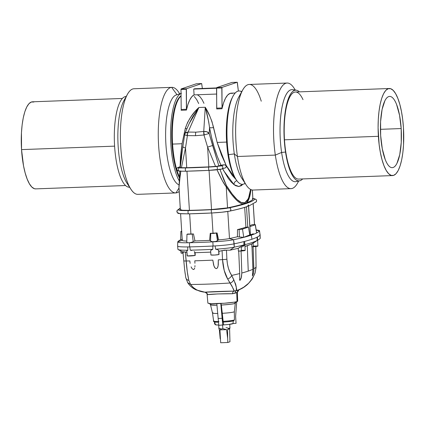 <?xml version="1.0" encoding="UTF-8"?>
<svg xmlns="http://www.w3.org/2000/svg" width="425" height="425" viewBox="0 0 425 425"><rect width="100%" height="100%" fill="white"/><g stroke="black" fill="none" stroke-linecap="round" stroke-linejoin="round"><path stroke-width="0.64" d="M401.179 128.552L380.433 129.327L401.179 128.552L399.543 115.249L396.599 104.507C395.425 101.511 394.156 99.328 392.785 97.957C391.414 96.587 390.049 96.13 388.689 96.592C387.329 97.059 386.081 98.403 384.933 100.629L382.091 109.443L380.587 121.704L380.662 135.532A35.642 10.423 -92.1 0 1 389.592 96.427A35.642 10.423 -92.1 0 1 401.179 128.552A35.642 10.423 -92.1 0 1 392.248 167.663A35.642 10.423 -92.1 0 1 380.662 135.532L382.298 148.835L385.247 159.577C386.415 162.573 387.685 164.757 389.056 166.133C390.426 167.503 391.792 167.955 393.152 167.492C394.512 167.03 395.765 165.686 396.908 163.46L399.75 154.642L401.253 142.386L401.179 128.552M229.606 328.838L229.952 341.764L227.8 342.492L220.665 342.757L219.932 329.874L221.175 328.998L222.822 328.652L226.578 329.63L227.667 338.459L227.603 329.518L229.952 328.058L229.606 328.838L229.952 341.764L227.8 342.492L227.667 338.459L227.8 342.492L220.665 342.757L219.932 329.874L226.578 329.63L227.667 338.459L227.603 329.518L229.606 328.838L227.603 329.518L229.702 327.909L229.606 328.838M222.604 325.189L222.822 328.652L222.604 325.189M210.625 250.957L210.88 250.309L210.625 250.957M211.623 249.741L210.88 250.309L212.835 249.337L211.623 249.741M210.63 251.037L210.912 254.947A4.069 0.34 -3.6 0 0 214.391 255.064A4.069 0.34 -3.6 0 0 218.859 254.548L218.631 250.32L217.52 249.581L215.587 249.188L215.156 245.91A4.149 0.345 176.4 0 1 212.824 246.032L212.835 249.337A85.659 7.14 176.4 0 1 190.246 250.182L189.81 246.893A4.149 0.345 176.4 0 1 187.728 246.93L187.797 250.224L186.782 251.085L187.298 255.919L195.07 255.436L194.618 251.892L195.096 252.71L210.71 252.137L195.096 252.71L195.24 255.329L194.894 252.216L195.07 255.436A4.069 0.34 -3.6 0 0 195.24 255.329A4.069 0.34 176.4 0 1 195.07 255.436A4.069 0.34 -3.6 0 1 190.602 255.951A4.069 0.34 -3.6 0 1 187.122 255.834L186.772 251.01M186.841 250.723L187.797 250.224L187.728 246.93A20.745 1.727 -3.6 0 0 189.593 246.898A85.744 7.145 -3.6 0 0 189.81 246.893A85.744 7.145 -3.6 0 0 212.824 246.032A85.744 7.145 -3.6 0 0 213.058 246.022L212.851 241.862A85.382 7.119 176.4 0 1 189.486 242.733L189.593 246.898A85.744 7.145 -3.6 0 0 189.81 246.893L187.728 246.93A20.745 1.727 176.4 0 1 177.639 246.086A20.745 1.727 -3.6 0 0 187.728 246.93A20.745 1.727 -3.6 0 0 189.593 246.898L189.486 242.733A20.384 1.7 176.4 0 1 177.74 241.921A20.384 1.7 176.4 0 1 177.788 241.804L182.267 240.327L177.788 241.804A204.319 17.032 176.4 0 1 180.667 239.727A204.319 17.032 -3.6 0 0 177.788 241.804A20.384 1.7 -3.6 0 0 189.486 242.733A85.382 7.119 -3.6 0 0 212.851 241.862A20.384 1.7 -3.6 0 0 233.575 239.721L234.281 247.148L229.941 250.208L238.239 248.317L243.907 244.928A204.595 17.053 176.4 0 1 234.281 247.148A20.66 1.721 176.4 0 1 215.587 249.188L217.52 249.581L218.631 250.32L218.859 254.548L214.583 255.053L210.928 254.979L210.683 251.292M191.803 250.479L190.246 250.182L191.803 250.479M194.236 251.568L194.618 251.892M252.407 243.514L251.712 243.977L251.828 246.766L251.712 243.977L247.286 245.719L248.248 271.102A198.178 16.517 176.4 0 1 241.814 273.02L241.087 251.021L241.814 273.02A198.178 16.517 -3.6 0 0 248.248 271.102L247.286 245.719L244.97 246.468L251.712 243.977L257.152 240.497A204.595 17.053 176.4 0 1 244.848 244.683L244.858 244.805M242.032 247.047L241.278 247.525L241.368 250.325L244.986 250.33M235.301 303.142A12.431 1.036 176.4 0 1 234.77 303.471A2.215 2.109 71.2 0 1 235.7 301.915A2.215 2.109 -108.8 0 0 234.77 303.471A12.431 1.036 176.4 0 1 221.351 305.044L223.242 322.07A9.679 0.807 -3.6 0 0 233.235 320.87L228.023 321.698M207.102 294.397L207.528 294.674A2.768 2.693 85.1 0 0 204.962 292.203L234.175 291.114L231.96 286.067L227.657 278.986L224.209 270.454L222.525 259.622A79.693 6.641 176.4 0 1 218.312 259.861L218.285 264.679L217.85 266.985L217.34 268.026L216.362 268.653L215.236 268.175L214.498 267.208L213.61 264.956L212.819 260.137A79.693 6.641 176.4 0 1 194.809 260.812A79.693 6.641 -3.6 0 0 212.819 260.137L213.988 266.108L215.236 268.175L216.362 268.653L217.34 268.026L218.131 265.848L218.312 259.861A79.693 6.641 -3.6 0 0 222.525 259.622L222.094 250.617L218.721 251.425L218.859 254.352M205.025 292.134L204.962 292.203C198.698 291.635 193.912 289.053 190.607 284.468A65.418 5.451 -3.6 0 0 229.962 283.002A65.418 5.451 176.4 0 1 190.607 284.468L188.838 280.436A4.84 3.804 169.1 0 1 185.789 277.663A4.84 3.804 -10.9 0 0 188.838 280.436C187.696 275.453 186.788 268.967 186.113 260.982A4.84 0.473 174.9 0 1 183.743 260.791A4.84 0.473 -5.1 0 0 186.113 260.982A79.693 6.641 -3.6 0 0 189.805 260.923A79.693 6.641 176.4 0 1 186.113 260.982L185.295 251.988L182.936 251.765L186.867 252.322L185.295 251.988L187.298 271.83L188.838 280.436L190.597 284.468L193.226 287.513L196.658 289.839L200.701 291.422L204.962 292.203C206.789 293.266 207.501 293.978 207.097 294.344L207.873 303.036A14.939 1.243 -3.6 0 0 220.665 303.466A14.939 1.243 -3.6 0 0 237.054 301.564L236.714 292.517L232.528 293.739L217.802 293.935L207.528 294.674L207.102 294.19M234.419 319.749L234.329 311.615A10.938 0.914 176.4 0 1 234.34 311.652L234.425 319.781L233.452 320.832A0.829 0.792 -108.8 0 0 233.978 320.062A10.508 0.877 -3.6 0 0 234.425 319.781A10.508 0.877 -3.6 0 0 234.419 319.749A10.508 0.877 176.4 0 1 234.425 319.781A10.508 0.877 176.4 0 1 233.978 320.062A0.829 0.792 71.2 0 1 233.235 320.87M303.014 99.652A43.562 12.739 87.9 0 0 289.26 98.058A43.562 12.739 87.9 0 0 284.484 139.809A43.562 12.739 87.9 0 0 285.696 151.417A43.562 12.739 87.9 0 0 298.647 179.079L392.546 175.578A43.562 12.739 -92.1 0 1 378.383 136.308L284.484 139.809A43.562 12.739 87.9 0 0 285.696 151.417L285.531 152.06L281.61 152.453A46.065 13.467 87.9 0 0 296.028 181.608L299.731 180.779A45.374 13.265 -92.1 0 1 285.531 152.06A45.374 13.265 -92.1 0 1 286.445 105.124A45.374 13.265 -92.1 0 1 299.413 91.858A45.374 13.265 -92.1 0 0 296.353 90.228A45.374 13.265 -92.1 0 0 285.531 152.06L285.696 151.417M389.3 88.512L295.402 92.007A43.562 12.739 87.9 0 0 284.484 139.809L378.383 136.308A43.562 12.739 -92.1 0 1 389.3 88.512A43.562 12.739 -92.1 0 1 403.458 127.776L403.548 144.681L402.863 152.564L401.715 159.662L400.153 165.697L398.236 170.441L396.042 173.703L393.646 175.371L391.149 175.371L388.641 173.703L386.224 170.441L383.982 165.697L382.011 159.662L380.38 152.564L379.153 144.681L378.091 127.776L378.293 119.404L378.983 111.52L380.125 104.422L381.687 98.387L383.605 93.649L385.799 90.382L388.195 88.719L390.692 88.719L393.199 90.382L395.622 93.649L397.858 98.387L399.829 104.422L401.46 111.52L402.688 119.404L403.458 127.776A43.562 12.739 -92.1 0 1 392.546 175.578M297.861 180.747A46.065 13.467 -92.1 0 1 281.61 152.453L285.531 152.06A45.374 13.265 -92.1 0 0 302.658 178.925A45.374 13.265 -92.1 0 1 299.731 180.779M298.589 181.034A52.828 15.443 -92.1 0 1 291.029 188.631A52.828 15.443 -92.1 0 1 275.326 155.088L281.61 152.453L275.326 155.088A52.828 15.443 87.9 0 0 297.569 183.085L298.717 181.008M243.992 180.938A45.193 13.212 -92.1 0 1 234.324 153.908L237.447 156.501L234.324 153.908A45.193 13.212 87.9 0 0 241.825 178.288L246.218 184.997A52.828 15.443 -92.1 0 1 237.447 156.501L275.326 155.088L237.447 156.501A52.828 15.443 87.9 0 0 253.151 190.044L291.029 188.631M245.097 183.292A46.708 13.653 -92.1 0 1 228.544 154.657L234.324 153.908L228.544 154.657A46.708 13.653 87.9 0 0 243.541 184.115L245.273 183.558M248.561 205.344L250.415 234.834L243.467 237.394L237.437 236.752L237.474 229.606L239.105 229.495L239.418 236.996L243.727 237.32L242.516 229.117L243.727 237.32L249.773 234.919L248.45 227.099L242.516 229.117L239.105 229.495L239.418 236.996L237.437 236.752A199.702 16.644 176.4 0 1 229.489 238.553L233.575 239.721L229.489 238.553L227.784 211.469L229.489 238.553A15.768 1.312 176.4 0 1 218.609 239.881L216.33 241.342L212.851 241.862L211.188 241.522L210.306 240.571L209.573 240.396A80.766 6.731 176.4 0 1 194.974 240.938L193.221 241.538L192.212 234.106L186.968 234.303L193.465 233.947A80.766 6.731 176.4 0 1 190.915 234.01L187.483 234.042A15.768 1.312 -3.6 0 0 190.915 234.01L189.646 213.839L190.915 234.01A80.766 6.731 -3.6 0 0 193.465 233.947L194.974 240.938A80.766 6.731 -3.6 0 0 209.573 240.396L210.263 233.32A80.766 6.731 -3.6 0 0 213.015 233.187A15.768 1.312 -3.6 0 0 217.079 232.937L218.609 239.881A15.768 1.312 -3.6 0 0 229.489 238.553A199.702 16.644 -3.6 0 0 237.437 236.752L237.474 229.606A199.702 16.644 -3.6 0 0 245.926 227.205L247.78 227.136L245.926 227.205A199.702 16.644 176.4 0 1 237.474 229.606L242.314 229.176L248.45 227.099L247.78 227.136L246.505 206.842L247.78 227.136L248.45 227.099L249.773 234.919L250.346 234.898L248.46 204.908L247.844 206.088L246.5 206.778A201.641 16.809 -3.6 0 1 229.914 211.05M238.839 247.876L238.239 248.317L238.367 251.101L238.239 248.317L229.941 250.208L234.281 247.148A204.595 17.053 -3.6 0 0 243.907 244.928L243.865 241.602A204.68 17.058 -3.6 0 0 244.641 241.4L243.865 241.602A204.68 17.058 176.4 0 1 234.148 243.844L233.575 239.721A20.384 1.7 176.4 0 1 212.851 241.862L213.058 246.022A20.745 1.727 -3.6 0 0 215.156 245.91A20.745 1.727 -3.6 0 0 234.148 243.844A204.68 17.058 -3.6 0 0 243.865 241.602A204.68 17.058 -3.6 0 0 244.641 241.4A204.68 17.058 -3.6 0 0 251.945 239.243L251.34 235.131A204.319 17.032 176.4 0 1 233.575 239.721A204.319 17.032 -3.6 0 0 251.34 235.131L250.346 234.898L251.34 235.131A204.319 17.032 -3.6 0 0 259.5 230.903L260.121 235.004L259.5 230.903A204.319 17.032 176.4 0 1 251.34 235.131L251.945 239.243A204.68 17.058 -3.6 0 0 257.067 237.171A204.68 17.058 -3.6 0 0 257.423 236.985A204.68 17.058 -3.6 0 0 260.121 235.004A20.745 1.727 -3.6 0 0 260.169 234.86A20.745 1.727 176.4 0 1 260.121 235.004A204.68 17.058 176.4 0 1 257.423 236.985L257.067 237.171A204.68 17.058 -3.6 0 0 257.423 236.985L257.582 240.274M226.615 142.077L227.237 142.04L226.615 142.077A44.811 13.101 -92.1 0 1 232.31 97.585A44.811 13.101 87.9 0 0 226.615 142.077L217.154 142.428L226.615 142.077A44.811 13.101 87.9 0 0 235.317 178.213A44.811 13.101 -92.1 0 1 226.615 142.077M260.233 238.058A20.66 1.721 176.4 0 1 260.238 238.313A204.595 17.053 176.4 0 1 258.74 239.594A204.595 17.053 176.4 0 1 257.608 240.258A204.595 17.053 -3.6 0 0 260.238 238.313A20.66 1.721 -3.6 0 0 260.291 238.181L259.548 230.754A20.384 1.7 176.4 0 1 259.5 230.903L256.211 230.217L259.5 230.903A20.384 1.7 -3.6 0 0 258.496 230.302L256.158 229.867M253.385 233.782L250.325 234.733L253.385 233.782M256.599 232.921L255.367 224.687L252.2 224.597A199.702 16.644 176.4 0 1 249.842 225.744A199.702 16.644 -3.6 0 0 252.2 224.597L255.377 224.703L249.9 226.605L255.255 224.782L256.599 232.921M256.461 232.719L256.466 232.985M180.832 170.972L178.93 186.123L180.338 209.732A15.768 1.312 -3.6 0 0 189.428 210.354L186.963 171.201L189.428 210.354A80.766 6.731 -3.6 0 0 211.528 209.53L227.556 207.873A199.702 16.644 -3.6 0 0 243.089 203.984L244.901 203.389A4.702 4.478 -108.8 0 0 244.773 202.778C240.593 204.175 234.488 198.464 226.467 185.645A4.702 3.161 148 0 1 226.227 186.761C233.298 197.795 238.919 203.532 243.089 203.984L246.574 202.794A199.702 16.644 -3.6 0 0 252.896 199.251L252.514 198.879M203.729 131.474L195.803 132.175A4.425 1.296 87.9 0 0 195.564 135.702L203.947 134.98A4.425 0.866 -97.9 0 1 203.729 131.474L195.803 132.175L188.068 132.058L198.873 107.493L205.254 107.259L209.833 116.216L211.958 121.545L217.154 142.428L221.526 155.178L226.647 166.419L232.066 175.174L236.316 179.881L226.121 165.415L217.154 142.428L213.562 127.484C211.724 127.882 210.386 127.898 209.541 127.521L211.523 137.264L214.157 147.077L217.34 156.538L220.936 165.251L217.616 166.202L208.845 166.887L207.602 147.108L203.947 134.98L195.564 135.702L187.398 135.596L185.502 147.932L186.745 167.71A80.766 6.731 -3.6 0 0 208.845 166.887L186.745 167.71L185.502 147.932L181.417 167.705A15.768 1.312 -3.6 0 0 186.745 167.71L181.417 167.705L185.502 147.932L187.398 135.596L195.564 135.702A4.425 1.296 -92.1 0 1 195.803 132.175L188.084 132.058A4.425 1.7 94 0 0 187.398 135.596A4.425 1.7 -86 0 1 188.084 132.058L198.873 107.493L205.254 107.259L203.745 131.474L206.959 131.803L209.169 133.493L209.541 127.521L208.718 121.879L205.254 107.259L203.745 131.474L204.223 134.906L209.169 133.493L209.541 127.521A3.32 0.972 170.4 0 0 213.562 127.484C211.406 119.255 208.633 112.513 205.254 107.259C207.012 113.156 208.441 119.914 209.541 127.521C211.91 141.015 215.709 153.59 220.936 165.251L218.875 165.952L209.169 133.493C208.133 131.957 206.322 131.288 203.745 131.474L203.729 131.474A4.425 0.866 82.1 0 0 203.947 134.98L204.223 134.906A4.425 0.611 -101.1 0 1 203.745 131.474M171.998 144.096A44.625 13.047 87.9 0 0 179.276 177.666A44.625 13.047 -92.1 0 1 171.998 144.096A44.625 13.047 -92.1 0 1 181.055 95.816A44.625 13.047 87.9 0 0 171.998 144.096L172.593 144.091L171.998 144.096M179.35 176.673A44.811 13.101 -92.1 0 1 177.039 170.558A44.811 13.101 87.9 0 0 179.35 176.673M183.032 146.604A4.702 0.818 -172 0 0 182.824 146.811A4.702 0.818 8 0 0 185.502 147.932A4.702 0.818 -172 0 1 182.824 146.811L184.886 133.392L185.544 132.605L188.068 132.058L184.886 133.392L189.237 123.505L198.873 107.493C192.674 113.108 188.132 120.121 185.247 128.541A3.32 0.574 -166.4 0 0 186.947 128.706L185.247 128.541L182.054 143.735L180.094 166.765L180.455 156.708L182.054 143.735L172.593 144.091A44.811 13.101 -92.1 0 1 181.055 96.066A44.811 13.101 87.9 0 0 172.593 144.091A44.811 13.101 87.9 0 0 176.518 168.815A44.811 13.101 -92.1 0 1 172.593 144.091L182.054 143.735L185.247 128.541L187.574 122.453L190.862 116.923L194.698 111.956L198.873 107.493L192.44 117.215L189.21 123.563M186.432 110.07L181.146 110.266A1.381 0.404 87.9 0 0 181.215 109.469L180.981 89.468L186.267 89.271L186.432 110.07L187.946 104.422L189.762 99.918L191.834 96.703L194.087 94.887A44.811 13.101 87.9 0 0 186.432 110.07L181.146 110.266L181.215 109.469L186.501 109.273L181.215 109.469L180.981 89.468L186.267 89.271L186.394 88.761L186.501 109.273A1.381 0.404 -92.1 0 1 186.432 110.07M216.601 94.047L194.087 94.887L193.72 89.08L194.677 88.756L193.72 89.08L216.532 88.23L193.72 89.08L194.087 94.887L216.601 94.047M232.608 93.346L230.116 93.367L227.72 95.009L225.516 98.202L223.582 102.839L221.983 108.742L216.697 108.938L216.66 87.635L231.923 82.439L237.214 82.243L221.946 87.438L216.66 87.635L231.923 82.439L237.32 82.338L238.372 91.035L237.224 82.243L221.946 87.438L216.66 87.635L216.532 88.145L221.818 87.943L221.946 87.438L222.052 107.95L216.766 108.147L216.532 88.145L221.818 87.943L222.052 107.95A1.381 0.404 -92.1 0 1 221.983 108.742L216.697 108.938A1.381 0.404 87.9 0 0 216.766 108.147L222.052 107.95L221.983 108.742A44.811 13.101 87.9 0 1 231.248 93.155L235.174 93.011M182.415 239.286L180.689 239.732M33.851 102.016L31.354 102.016L28.958 103.684L26.764 106.951L24.847 111.69L23.285 117.725L22.137 124.823L21.452 132.706L21.542 149.611L114.601 146.142L21.542 149.611A43.562 12.739 87.9 0 0 35.7 188.881L125.588 185.528M179.727 93.829L178.782 92.39A52.828 15.443 87.9 0 0 171.652 87.353L133.779 88.767L171.652 87.353A52.828 15.443 -92.1 0 1 171.849 87.343L133.971 88.756A52.828 15.443 87.9 0 0 133.779 88.767A52.828 15.443 -92.1 0 1 134.162 88.751M171.849 87.343A52.828 15.443 -92.1 0 1 179.669 93.845M179.191 191.457A52.828 15.443 -92.1 0 1 175.977 192.918A52.828 15.443 87.9 0 0 179.191 191.457M171.652 87.353L177.007 94.701L171.652 87.353A52.828 15.443 87.9 0 0 158.403 141.371A52.828 15.443 87.9 0 0 175.977 192.918L178.973 188.031L175.977 192.918A52.828 15.443 -92.1 0 1 175.78 192.929A52.828 15.443 -92.1 0 1 158.392 141.042A52.828 15.443 -92.1 0 1 171.652 87.353M125.816 96.523A45.374 13.265 87.9 0 0 114.437 142.917A45.374 13.265 87.9 0 0 129.529 187.186M181.029 93.436A46.708 13.653 87.9 0 0 170.595 130.905A46.708 13.653 87.9 0 0 179.074 180.567A46.708 13.653 -92.1 0 1 170.595 130.905A46.708 13.653 -92.1 0 1 181.029 93.436M181.459 93.272L176.163 94.977A45.193 13.212 87.9 0 0 165.681 139.389A45.193 13.212 87.9 0 0 178.904 184.801A45.193 13.212 -92.1 0 1 165.644 137.822A45.193 13.212 -92.1 0 1 177.076 94.791M138.098 194.331A52.828 15.443 -92.1 0 1 130.969 189.295A52.828 15.443 -92.1 0 1 120.503 142.125A52.828 15.443 -92.1 0 1 127.431 94.302A52.828 15.443 -92.1 0 1 133.779 88.767A52.828 15.443 87.9 0 0 120.514 142.455A52.828 15.443 87.9 0 0 137.907 194.342L175.78 192.929M127.431 94.302L123.994 100.523A46.065 13.467 87.9 0 0 117.953 142.216A46.065 13.467 87.9 0 0 127.08 183.345L130.969 189.295M129.003 185.773A46.065 13.467 -92.1 0 1 117.953 142.216A46.065 13.467 -92.1 0 1 125.731 97.963M126.283 96.379L125.269 96.608A45.374 13.265 87.9 0 0 114.415 142.348A45.374 13.265 87.9 0 0 128.648 187.159L129.673 187.308M122.342 98.462L32.454 101.809A43.562 12.739 87.9 0 0 21.542 149.611L23.54 165.867L25.171 172.964L27.142 178.999L29.378 183.738L31.801 187.005L34.308 188.673L35.764 188.875M179.887 170.786L178.952 187.659L180.381 209.631L182.516 210.258L189.428 210.354A80.766 6.731 -3.6 0 0 211.528 209.53L209.063 170.361L211.528 209.53A15.768 1.312 -3.6 0 0 227.556 207.873L226.227 186.761L222.355 180.71L216.947 169.628C221.064 178.681 224.156 184.392 226.227 186.761A4.702 3.161 -32 0 0 226.467 185.645L223.757 179.759L219.943 169.171M179.557 176.572L179.244 181.417M178.952 187.669L180.407 173.501M181.714 231.604L180.875 231.487L181.688 231.179L180.885 231.508L181.836 231.609M213.015 233.187L211.746 212.999L213.015 233.187A80.766 6.731 176.4 0 1 210.263 233.32L213.212 233.5L217.079 232.937L213.015 233.187M180.593 213.727L182.272 240.412A15.768 1.312 -3.6 0 0 186.798 241.049A15.768 1.312 176.4 0 1 182.309 240.311M180.822 239.663L182.203 239.349M186.947 242.436L187.244 242.579L186.947 242.436M187.675 242.675L188.217 242.728L187.675 242.675M188.854 242.728L189.55 242.675L188.854 242.728M190.087 242.606L190.628 242.51L190.087 242.606M191.149 242.388L190.628 242.51L191.149 242.388M192.121 242.085L191.654 242.25L192.121 242.085M192.913 241.729L192.541 241.915L192.913 241.729M181.587 157.484L180.232 167.498L181.417 167.705L180.338 167.593M197.423 94.802L199.803 96.502L202.103 99.604L203.973 103.344M202.364 88.469L201.657 83.566L186.394 88.761L181.108 88.958L196.371 83.767L201.657 83.566L186.394 88.761L181.108 88.958L180.981 89.468L181.108 88.958L196.371 83.767L201.673 83.566L202.364 88.469M194.278 96.459L196.706 99.609L198.688 103.541M216.543 87.938L194.677 88.756L216.543 87.938M193.545 241.352L193.221 241.538L192.212 234.106L193.465 233.947L194.974 240.938L193.545 241.352M187.138 135.543L188.068 132.058A4.425 1.918 97.7 0 0 187.138 135.543L184.933 134.884L184.753 134.401C184.163 134.645 184.955 135.028 187.138 135.543M252.423 198.438L254.394 198.725L254.825 199.139C253.773 200.457 251.085 201.848 246.771 203.315C242.452 204.786 236.608 206.295 229.24 207.846L221.6 208.925L211.241 209.706L211.427 213.015L211.241 209.706A82.705 6.896 176.4 0 1 188.61 210.55A1.657 0.707 88.7 0 0 188.009 212.288A1.657 0.707 88.7 0 0 188.748 213.86A1.657 0.707 88.7 0 0 188.817 213.849L181.055 213.743L179.084 213.456L178.659 213.042A1.657 1.647 38.6 0 1 177.268 210.343A1.657 1.647 38.6 0 1 178.452 209.743A1.657 1.647 -141.4 0 0 177.268 210.343M252.891 198.48A17.701 1.477 176.4 0 1 254.825 199.139A1.657 1.647 38.6 0 1 256.211 201.843A1.657 1.647 -141.4 0 0 254.825 199.139A201.641 16.809 176.4 0 1 229.24 207.846A1.657 1.434 78.1 0 1 229.697 211.119C225.372 211.963 219.284 212.59 211.427 213.015L221.808 212.224L229.447 211.151A1.657 1.434 -101.9 0 0 229.697 211.119A1.657 1.434 78.1 0 1 229.447 211.151A17.701 1.477 -3.6 0 1 211.448 213.005L188.753 213.86A1.657 0.707 -91.3 0 1 188.009 212.288A1.657 0.707 -91.3 0 1 188.61 210.55A17.701 1.477 176.4 0 1 178.452 209.743L180.248 208.271M180.237 208.08L177.257 210.354C176.662 212.415 177.4 213.493 179.462 213.6L188.753 213.86A1.657 0.707 -91.3 0 0 188.817 213.849A82.705 6.896 -3.6 0 0 210.29 213.063M246.93 206.699C242.569 208.149 236.821 209.621 229.686 211.124A1.657 1.434 -101.9 0 0 229.24 207.846A17.701 1.477 176.4 0 1 211.241 209.706A82.705 6.896 176.4 0 1 188.61 210.55L180.848 210.444L178.877 210.157L178.452 209.743M178.856 171.121L178.234 170.898L178.511 170.744A1.657 1.583 71.2 0 1 177.873 167.519A1.657 1.583 71.2 0 1 178.303 167.439L180.306 166.759L178.027 167.593L179.499 167.886A1.657 1.307 92.5 0 0 178.293 169.586A1.657 1.307 92.5 0 0 179.515 171.195A1.657 1.307 92.5 0 0 179.706 171.185A1.657 1.307 -87.5 0 1 179.446 171.185A1.657 1.307 -87.5 0 1 178.293 169.538A1.657 1.307 -87.5 0 1 179.499 167.886L185.927 167.912A17.701 1.477 176.4 0 1 179.499 167.886C178.096 167.817 177.698 167.668 178.303 167.439A1.657 1.583 -108.8 0 0 177.714 167.583M180.285 167.365L180.269 167.641M197.205 170.871L186.134 171.211A1.657 0.707 -91.3 0 1 186.065 171.222A1.657 0.707 -91.3 0 1 185.327 169.649A1.657 0.707 -91.3 0 1 185.927 167.912A1.657 0.707 88.7 0 0 185.327 169.649A1.657 0.707 88.7 0 0 186.065 171.222A1.657 0.707 88.7 0 0 186.134 171.211A82.705 6.896 -3.6 0 0 207.607 170.425M216.947 169.798A1.657 0.51 -95.2 0 0 216.994 169.798A1.657 0.51 -95.2 0 0 217.356 168.167A1.657 0.51 -95.2 0 0 216.734 166.499A17.701 1.477 176.4 0 1 208.558 167.067L208.744 170.377A17.701 1.477 -3.6 0 0 216.947 169.798L208.765 170.367L208.558 167.067A82.705 6.896 176.4 0 1 185.927 167.912L212.686 166.818L220.49 166.01L224.246 164.794L221.425 165.134M221.361 169.145L218.423 169.649M186.134 171.211L179.706 171.185M222.403 168.337L228.31 178.41L231.253 182.075L234.09 184.689L235.748 185.736L238.786 186.517L241.437 185.624L242.792 184.285L238.935 186.511L234.09 184.689A3.32 2.948 126.9 0 1 236.714 180.774M252.36 190.007L252.933 199.15A15.768 1.312 -3.6 0 1 252.896 199.251L252.312 189.996L252.896 199.251A199.702 16.644 -3.6 0 1 246.574 202.794L249.294 198.013L250.962 189.598L250.224 194.416C249.39 198.539 248.173 201.328 246.574 202.794L244.901 203.389A4.702 4.478 71.2 0 0 244.773 202.778L248.397 198.693L250.548 189.401L249.507 195.309L247.52 200.382L244.773 202.778L241.283 202.502L237.06 199.548L232.119 193.922L226.467 185.645L220.628 171.185M217.318 166.244L218.875 165.952L212.617 145.499L207.602 147.108L208.845 166.887A15.768 1.312 -3.6 0 0 215.528 166.435L207.602 147.108L212.617 145.499L209.169 133.493L203.947 134.98L207.602 147.108L215.528 166.435L216.644 166.324M235.748 199.341C232.937 196.477 229.766 192.281 226.227 186.761L227.556 207.873A199.702 16.644 -3.6 0 0 243.089 203.984C241.012 203.766 238.568 202.22 235.748 199.341M245.926 227.205L244.678 207.411L245.926 227.205M211.926 241.719L215.725 241.517L217.472 240.656L216.362 233.134L210.758 233.415L210.572 240.89L211.926 241.719M217.472 240.656L217.722 240.311L216.654 233.033L216.362 233.134L217.472 240.656M216.654 233.033L217.079 232.937L218.609 239.881L217.722 240.311L216.654 233.033M210.306 240.571L209.573 240.396L210.263 233.32L210.758 233.415L210.572 240.89L210.306 240.571M236.906 180.731A3.32 2.948 -53.1 0 0 234.09 184.689L223.486 170.468M225.606 167.758L226.387 166.499L225.292 164.996L224.246 164.794L221.154 165.846A1.657 1.583 71.2 0 1 221.792 169.065L225.606 167.758L226.387 166.786L226.063 165.654L224.958 164.863L222.137 165.017M247.249 206.561L248.535 205.158L250.325 234.733M221.792 169.065A1.657 1.583 71.2 0 1 221.786 169.07L208.744 170.377L186.07 171.222L179.525 171.195L176.869 170.383C176.327 168.842 176.662 167.886 177.873 167.519L180.317 166.69M217.01 169.798A1.657 0.51 -95.2 0 0 217.356 168.135A1.657 0.51 -95.2 0 0 216.734 166.499L221.154 165.846A1.657 1.583 71.2 0 1 221.946 169.001M253.199 204.127L254.49 224.591L253.199 204.127M237.224 82.243L231.923 82.439M256.211 201.843A1.657 1.647 38.6 0 1 255.032 202.443M241.846 91.513L240.072 91.088A46.708 13.653 87.9 0 0 228.544 154.657A46.708 13.653 -92.1 0 1 229.16 107.823A46.708 13.653 -92.1 0 1 241.687 91.795M295.327 90.079L294.031 88.092A52.828 15.443 87.9 0 0 277.196 97.261A52.828 15.443 87.9 0 0 275.326 155.088A52.828 15.443 -92.1 0 1 287.093 83.045L249.22 84.458A52.828 15.443 87.9 0 0 237.447 156.501A52.828 15.443 -92.1 0 1 242.675 90.01L238.797 97.027A45.193 13.212 87.9 0 0 234.324 153.908A45.193 13.212 -92.1 0 1 240.762 94.223M242.675 90.01A52.828 15.443 -92.1 0 1 261.253 101.208M287.093 83.045A52.828 15.443 -92.1 0 1 295.2 90.063M296.353 90.228L292.602 89.68A46.065 13.467 87.9 0 0 281.61 152.453A46.065 13.467 -92.1 0 1 282.2 106.362A46.065 13.467 -92.1 0 1 294.493 90.403M223.672 324.875A8.851 0.738 -3.6 0 0 233.001 323.558L228.799 324.445L218.801 325.332L216.808 303.615L218.795 303.583L216.808 303.604L218.801 325.332L223.672 324.875L223.337 322.038L223.672 324.875M224.878 321.964L223.152 322.044L222.95 321.369A10.508 0.877 -3.6 0 0 233.978 320.062A10.508 0.877 176.4 0 1 222.95 321.369L222.317 313.31A10.938 0.914 -3.6 0 0 234.34 311.658A10.938 0.914 176.4 0 1 222.317 313.31L221.117 303.987L220.772 303.461L218.795 303.583L220.772 303.461L222.333 318.304L218.365 318.453L222.333 318.304L222.764 325.183L220.772 303.461L221.351 305.044C229.516 304.465 233.989 303.939 234.77 303.471A12.431 1.036 176.4 0 0 235.301 303.152L236.263 301.649M223.199 322.07L223.242 322.07C228.172 321.778 231.577 321.364 233.452 320.832M235.275 303.078A12.431 1.036 176.4 0 1 235.301 303.152L234.34 311.658M215.156 245.91L212.824 246.032A85.744 7.145 -3.6 0 0 213.058 246.022A20.745 1.727 -3.6 0 0 215.156 245.91L215.587 249.188A20.66 1.721 -3.6 0 0 234.281 247.148L234.148 243.844A20.745 1.727 176.4 0 1 215.156 245.91M214.641 321.815L215.332 324.673A8.851 0.738 -3.6 0 0 218.779 325.029L215.942 324.891L215.337 324.684L215.709 324.418M215.199 324.121L214.62 324.105L215.199 324.121M236.061 323.308L233.001 323.558L233.33 320.625L233.001 323.558L236.061 323.308L235.625 316.428L236.714 301.67L235.625 316.428L236.061 323.308M217.637 322.224L215.236 322.108M214.577 321.991L214.322 321.837L215.055 321.465M218.987 321.518C214.524 321.576 212.824 321.337 213.892 320.811L213.446 321.098A10.508 0.877 -3.6 0 0 218.562 321.523M209.35 303.338L210.492 304.714L216.973 305.198A12.431 1.036 176.4 0 1 210.492 304.714L212.511 313.034A10.938 0.914 -3.6 0 0 217.844 313.469A10.938 0.914 176.4 0 1 212.511 313.023A10.938 0.914 176.4 0 1 212.973 312.72M210.492 304.714A12.431 1.036 176.4 0 1 211.018 304.358M237.612 301.049L237.054 301.564L234.324 302.164L224.273 303.248L211.278 303.609L208.526 303.354L207.942 302.903M239.673 280.08L239.615 279.368L239.774 280.298L240.178 280.181L241.193 278.067L241.814 273.02L241.453 277.079L239.95 280.346L239.615 279.368L239.705 273.562A198.178 16.517 176.4 0 1 231.683 275.411L235.652 284.123L236.337 287.428L236.305 290.732L238.829 289.871A2.768 2.763 -68.5 0 0 237.352 292.411L236.714 292.517L237.054 301.564A14.939 1.243 -3.6 0 0 237.687 301.16L237.368 292.432L238.983 289.818C240.646 289.165 242.903 287.826 245.756 285.797C247.095 285.085 249.241 282.811 252.19 278.991L255.048 273.137L256.057 267.118L255.792 246.521L256.057 267.118A198.178 16.517 176.4 0 1 253.858 268.749A198.178 16.517 -3.6 0 0 256.057 267.118A4.84 3.257 2.5 0 1 256.073 267.484A4.84 3.257 -177.5 0 0 256.057 267.118L255.165 272.632C251.627 281.265 246.181 287.013 238.829 289.871L243.807 287.146L248.636 283.247L252.535 278.375L255.048 273.132L256.073 267.468L255.797 246.521M244.375 245.337L242.733 246.574M253.868 242.76L253.114 243.254L253.21 246.048L257.747 246.001M255.993 241.363L254.617 242.271M244.694 245.028L244.641 241.4L244.848 244.683A204.595 17.053 -3.6 0 0 257.152 240.497L257.067 237.171A204.68 17.058 176.4 0 1 251.945 239.243A204.68 17.058 176.4 0 1 244.641 241.4A4.149 0.345 176.4 0 1 243.865 241.602L243.907 244.928L239.525 247.403M260.238 238.313L260.121 235.004L260.238 238.313M252.407 275.783L253.55 272.85L253.858 268.749L253.098 246.723L253.815 270.805L253.332 273.843L252.402 276.016L252.886 269.248L251.988 246.691L252.886 269.248A198.178 16.517 176.4 0 1 248.248 271.102A198.178 16.517 -3.6 0 0 252.886 269.248L252.402 276.016M257.917 246.07L251.828 246.766A4.069 0.34 -3.6 0 0 255.898 246.511A4.069 0.34 -3.6 0 0 257.922 246.091L257.433 237.007A4.149 0.345 176.4 0 1 257.067 237.171L257.152 240.497L253.141 243.031M236.943 292.235L237.352 292.411L235.206 293.138A2.768 2.316 67.7 0 1 236.305 290.732C237.134 290.089 236.316 286.477 233.856 279.884C232.475 281.956 231.184 282.992 229.983 283.002L229.962 283.002C232.794 287.608 234.196 290.307 234.175 291.114L239.132 289.717M182.925 251.727L184.678 270.056L185.783 277.642L187.675 282.625L190.597 284.468L187.669 282.62M185.183 273.859L184.678 269.949M212.824 246.032A85.744 7.145 176.4 0 1 189.81 246.893L190.246 250.182A85.659 7.14 -3.6 0 0 212.835 249.337L212.824 246.032M177.687 245.947A20.745 1.727 176.4 0 0 177.639 246.086L177.932 249.379A20.66 1.721 -3.6 0 0 187.797 250.224A20.66 1.721 176.4 0 1 178.165 249.613A20.66 1.721 176.4 0 1 177.985 249.247M190.129 263.351L189.805 260.923L190.129 263.351M191.112 266.852L191.659 267.962L191.112 266.852M192.413 268.956L191.659 267.962L192.413 268.956M193.476 269.503L192.902 269.333L193.991 269.344L193.476 269.503M194.342 268.956L194.73 267.941L194.342 268.956M194.9 266.82L194.963 265.652L194.9 266.82M194.932 263.261L194.809 260.812L194.932 263.261M180.875 250.941L181.029 253.024A4.069 0.34 -3.6 0 0 183.058 253.188L181.034 253.04L183.387 252.567M185.789 277.663A4.84 3.804 169.1 0 1 185.73 277.127M218.838 250.851L218.631 250.32L218.721 251.425L224.57 250.123L229.941 250.208L226.451 250.139L226.892 259.16L227.412 263.941L228.443 268.318L229.909 272.191L231.683 275.411A198.178 16.517 -3.6 0 0 239.705 273.562L238.696 251.021L239.705 273.562L239.615 279.368M245.177 250.399L238.367 251.101A4.069 0.34 -3.6 0 0 242.76 250.888A4.069 0.34 -3.6 0 0 245.188 250.421L244.88 244.731M226.451 250.139L222.094 250.617L222.525 259.622A4.84 0.531 -2.8 0 0 226.892 259.16L226.451 250.139M226.892 259.16A4.84 0.531 177.2 0 1 222.525 259.622C223.067 267.617 224.777 274.072 227.657 278.986A4.84 3.411 -32.8 0 0 231.683 275.411C228.963 271.378 227.364 265.96 226.892 259.16M233.856 279.884L231.683 275.411A4.84 3.411 147.2 0 1 227.657 278.986L229.983 283.002C231.333 282.891 232.624 281.849 233.856 279.884M233.941 320.519L234.361 320.062M214.487 322.012L214.62 324.105L214.487 322.012M235.206 293.138L232.528 293.739A2.768 1.881 88.7 0 1 234.175 291.114L236.305 290.732A2.768 2.316 -112.3 0 0 235.206 293.138M237.352 292.411A2.768 2.763 111.5 0 1 238.829 289.871L239.179 289.409M232.528 293.739C224.697 293.59 209.52 294.153 207.528 294.674A2.768 2.693 -94.9 0 0 204.962 292.203C207.458 291.842 224.979 291.189 234.175 291.114A2.768 1.881 -91.3 0 0 232.528 293.739M219.38 329.827L220.187 338.736L219.38 329.827L218.923 328.791L219.38 329.827M219.13 328.307L218.923 328.791L219.481 328.291L220.623 328.716M228.432 328.238L226.01 327.569M219.932 329.874L221.175 328.998L222.822 328.652L226.578 329.63L219.932 329.874M229.952 327.999L229.723 324.333M180.875 231.487L180.667 239.753M177.639 246.07L177.74 241.921M186.968 234.303L186.772 242.133M182.824 146.8L180.227 167.508M201.673 83.566L196.387 83.762M252.891 198.454L256.041 199.352L256.626 200.605L256.222 201.827L248.609 206.12M254.532 224.591L253.247 204.106M255.377 224.703L256.615 232.873M218.604 322.23L215.209 322.118L213.701 321.635L212.511 313.023M258.74 239.594L257.614 240.332M183.133 252.041L178.165 249.613M187.685 282.646C189.725 285.844 192.567 288.283 196.222 289.951L204.956 292.209M218.838 250.877L219.029 254.437M218.912 328.695L218.678 325.029"/></g></svg>
